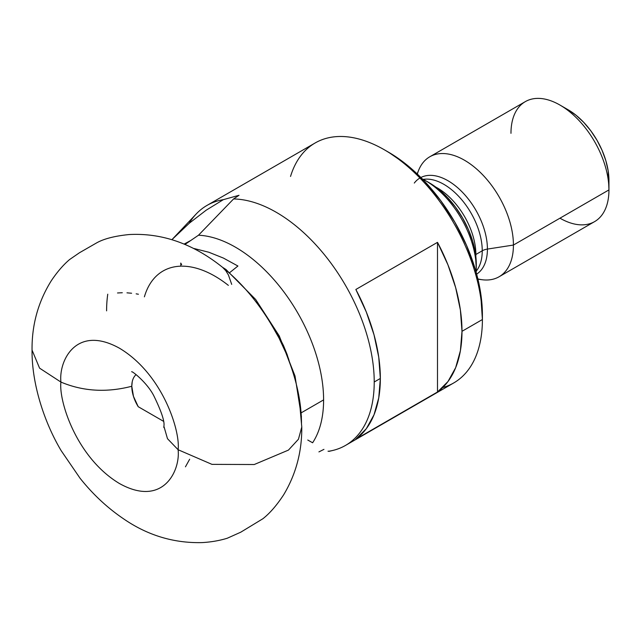 <?xml version="1.0" encoding="UTF-8"?>
<svg xmlns="http://www.w3.org/2000/svg" width="641" height="641" viewBox="0 0 641 641"><rect width="100%" height="100%" fill="white"/><g stroke="black" fill="none" stroke-linecap="round" stroke-linejoin="round"><path stroke-width="0.96" d="M136.108 374.608A27.635 15.953 60 0 0 131.79 386.259L133.472 396.386L138.224 406.706L163.447 421.265L138.224 406.706A27.635 15.953 60 0 1 131.79 386.259C106.662 392.781 83.042 391.387 60.927 382.076C58.571 400.513 76.151 457.61 119.522 483.57C162.894 507.688 180.474 470.895 178.118 449.742L167.493 438.708L163.888 426.225L167.493 438.708L178.118 449.742C180.474 470.895 162.894 507.688 119.522 483.57C76.151 457.61 58.571 400.513 60.927 382.076L39.574 368.15L32.05 350.09L39.574 368.15L60.927 382.076C58.571 360.923 76.151 324.13 119.522 348.247C162.894 374.208 180.474 431.305 178.118 449.742L211.971 464.364L254.237 464.525L288.442 450.102L298.45 439.229L301.775 427.01L298.45 439.229L288.442 450.102L254.237 464.525L211.971 464.364L178.118 449.742C180.474 431.305 162.894 374.208 119.522 348.247C76.151 324.13 58.571 360.923 60.927 382.076C83.042 391.387 106.662 392.781 131.79 386.259L132.214 381.828M298.546 394.231A137.807 79.564 -120 0 0 289.788 363.159L285.926 352.919L278.963 337.919L274.989 330.932A137.807 79.564 -120 0 0 225.344 269.613M190.641 240.551L184.071 244.101L190.641 240.559M290.533 176.443A138.552 79.997 60 0 1 384.432 149.834A138.552 79.997 60 0 1 482.401 319.53L482.401 314.819A132.783 76.664 -120 0 0 388.51 152.189L406.827 164.849L424.438 181.187L440.671 200.577L454.902 222.275L466.576 245.447L475.253 269.204L480.598 292.625L482.401 319.53A138.552 79.997 -120 0 0 421.922 180.097A138.552 79.997 -120 0 0 315.148 142.975L206.971 205.432A138.552 79.997 60 0 1 223.324 199.663L238.997 195.297L233.58 198.95A138.552 79.997 60 0 1 374.224 381.988L380.345 378.454A138.552 79.997 -120 0 0 355.851 289.484L437.499 242.346A138.552 79.997 60 0 1 461.993 331.317L482.401 319.53L461.993 331.317A138.552 79.997 60 0 1 437.499 392.004L355.851 439.141A138.552 79.997 -120 0 0 380.345 378.454L374.224 381.988A138.552 79.997 60 0 1 345.523 445.415A138.552 79.997 60 0 1 329.17 451.184L328.016 451.216L329.17 451.184M475.318 269.412L476.279 268.859A72.161 41.665 -120 0 0 422.115 178.775A72.161 41.665 60 0 1 425.247 180.474A72.161 41.665 60 0 1 476.279 268.859L476.279 264.148A66.392 38.332 -120 0 0 429.334 182.829L438.492 189.159L447.298 197.332L455.414 207.027L462.53 217.876L468.363 229.462L472.705 241.337L475.374 253.051L476.279 268.859A72.161 41.665 60 0 1 476.183 272.425A72.161 41.665 -120 0 0 476.279 268.859L475.318 269.412M435.792 187.076A54.269 31.329 60 0 1 475.87 254.485L482.24 250.799A54.269 31.329 -120 0 0 462.329 200.465A54.269 31.329 -120 0 0 423.26 179.376M420.865 177.509A55.815 32.226 60 0 1 463.579 193.47A55.815 32.226 60 0 1 487.416 249.077A11.546 6.666 0 0 0 482.24 250.799A11.546 6.666 180 0 1 487.416 249.077L513.425 245.054A69.276 39.998 -120 0 0 473.33 166.275A69.276 39.998 -120 0 0 418.677 170.169L417.155 173.895M510.973 133.336A69.276 39.998 60 0 1 559.962 105.06A69.276 39.998 60 0 1 608.95 189.904L513.425 245.054L608.95 189.904A69.276 39.998 -120 0 0 578.711 120.188A69.276 39.998 -120 0 0 525.324 101.623L429.799 156.773A69.276 39.998 60 0 1 483.186 175.338A69.276 39.998 60 0 1 513.425 245.054A69.276 39.998 60 0 1 499.075 276.768A69.276 39.998 60 0 1 477.874 278.923M417.331 174.064A69.276 39.998 60 0 1 429.799 156.773M499.075 276.768L594.6 221.618A69.276 39.998 -120 0 0 608.95 189.904L608.95 180.474A57.73 33.332 -120 0 0 568.126 109.771L576.091 115.276L583.751 122.375L590.81 130.804L596.995 140.243L602.067 150.315L605.841 160.643L608.165 170.826L608.95 189.904A69.276 39.998 60 0 1 559.962 218.188M307.768 440.038L312.616 442.771A124.699 71.992 -120 0 0 323.601 399.896L301.262 412.796L323.601 399.896A124.699 71.992 60 0 1 312.616 442.771L307.768 440.038M189.151 223.34A138.552 79.997 60 0 1 206.971 205.432M226.137 269.613L222.772 267.449M231.697 284.388L228.428 274.997L225.808 270.726L222.635 267.393A137.807 79.564 60 0 1 274.989 330.932L279.388 337.446L283.53 345.659L287.088 354.393L289.788 363.159A137.807 79.564 60 0 1 301.486 423.364M106.598 310.853A137.807 79.564 60 0 1 107.76 294.195M323.953 449.357L318.922 451.897L323.953 449.357M345.523 445.415L453.708 382.957A138.552 79.997 -120 0 0 482.401 319.53A138.552 79.997 60 0 1 442.747 387.541M328.977 451.36L332.767 450.463A138.552 79.997 -120 0 0 374.224 381.988A138.552 79.997 -120 0 0 233.58 198.95L238.997 195.297L223.324 199.663A138.552 79.997 -120 0 0 196.218 213.958L171.908 239.678L189.319 223.188L206.114 210.24L223.324 199.663L206.114 210.24L189.319 223.188L171.908 239.678M198.494 235.215A124.699 71.992 60 0 1 323.601 399.896A124.699 71.992 -120 0 0 198.494 235.215L184.937 244.461L198.494 235.215L233.58 198.95L198.494 235.215M237.923 266.023L229.262 272.978L237.923 266.023L223.445 258.091L237.923 266.023M208.894 252.258L223.445 258.091L208.894 252.258L194.56 248.644L208.894 252.258M193.558 248.476L194.56 248.644L193.558 248.476M477.93 279.164L481.92 279.708A69.276 39.998 -120 0 0 513.425 245.054L487.416 249.077A55.815 32.226 60 0 1 476.656 274.14M414.294 183.062A55.815 32.226 60 0 1 458.66 188.606A55.815 32.226 60 0 1 487.416 249.077M476.239 271.135A54.269 31.329 -120 0 0 482.24 250.799A54.269 31.329 -120 0 0 433.428 179.985M482.24 250.799L475.87 254.485A54.269 31.329 60 0 1 475.83 256.432M433.612 186.002A54.269 31.329 60 0 1 475.87 254.485M355.851 439.141L366.299 428.709L374.015 414.799L378.751 397.861L380.345 378.454L378.751 357.197L374.015 334.802L366.299 311.983L355.851 289.484L437.499 242.346L437.499 392.004L355.851 439.141M437.499 392.004L437.499 242.346L447.947 264.845L455.663 287.665L460.398 310.068L461.993 331.317L460.398 350.723L455.663 367.662L447.947 381.571L437.499 392.004M189.656 459.236L185.449 466.824M181.667 264.645L180.754 263.074L180.85 266.175A103.714 59.885 60 0 0 144.393 296.839M122.295 292.737L117.519 292.969M131.597 293.233L126.982 292.833M138.424 294.235L136.156 293.842M279.043 338.063L274.989 330.932L279.388 337.446L283.53 345.659L288.562 358.784L289.788 363.159L285.678 352.342M284.74 350.17L280.742 341.501M222.635 267.393L226.201 269.677M181.683 266.167A103.714 59.885 60 0 1 228.364 285.373M131.621 371.732C132.238 370.955 147.35 382.877 153.904 395.978C161.5 411.594 164.833 421.674 163.888 426.225L163.832 427.515M225.52 269.757C195.241 244.477 163.094 232.739 129.081 234.55C114.635 236 103.754 238.813 96.454 242.987L79.444 252.762L69.557 259.573C63.291 264.909 57.225 271.928 51.368 280.63C38.212 301.687 31.778 324.835 32.05 350.09C31.705 383.582 44.157 422.163 61.199 450.711L80.005 478.17C92.801 494.251 107.271 507.76 123.409 518.721C147.478 535.331 173.703 543.288 202.083 542.598C211.081 542.086 219.478 540.635 227.267 538.24L240.776 532.182L262.89 518.737C269.861 513.265 276.784 505.268 283.675 494.764C295.974 474.212 301.999 451.625 301.775 427.01L299.091 397.188M384.432 149.834L388.51 152.189M425.247 180.474L429.334 182.829M559.962 105.06L568.126 109.771M301.454 416.898L295.012 375.995L279.26 335.94L255.663 299.475L225.904 269.428"/></g></svg>
